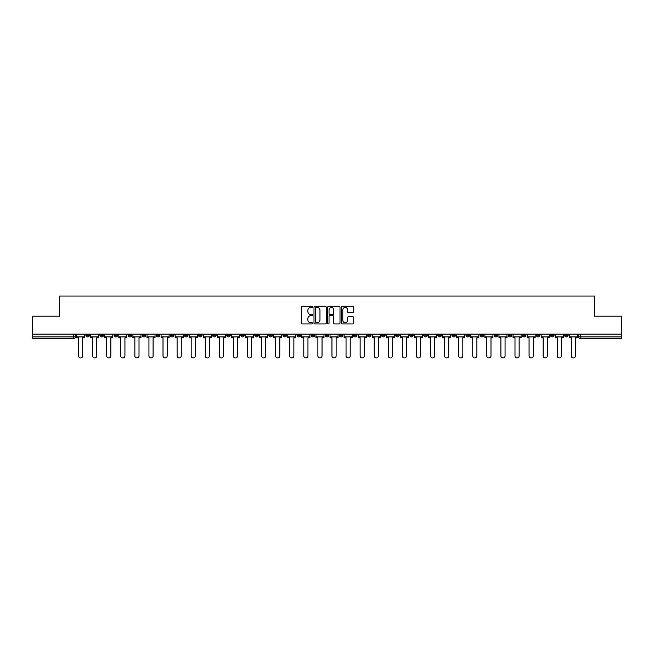 <?xml version="1.0" encoding="UTF-8"?>
<svg xmlns="http://www.w3.org/2000/svg" width="654" height="654" viewBox="0 0 654 654"><rect width="100%" height="100%" fill="white"/><g stroke="black" fill="none" stroke-linecap="round" stroke-linejoin="round"><path stroke-width="0.98" d="M312.563 306.849A0.621 0.621 0 0 0 311.942 306.227L302.532 306.227A0.883 0.883 0 0 0 301.641 307.118L301.641 323.06A0.883 0.883 0 0 0 302.532 323.943L311.942 323.943A0.621 0.621 0 0 0 312.563 323.329A0.621 0.621 0 0 0 311.942 322.708L310.724 322.708A2.837 2.837 0 0 1 307.887 319.871L307.887 318.539A2.837 2.837 0 0 1 310.724 315.71L311.942 315.71A0.621 0.621 0 0 0 312.563 315.089A0.621 0.621 0 0 0 311.942 314.468L310.724 314.468A2.837 2.837 0 0 1 307.887 311.631L307.887 310.307A2.837 2.837 0 0 1 310.724 307.47L311.942 307.47A0.621 0.621 0 0 0 312.563 306.849M550.455 334.129L550.455 335.126L554.069 335.126A1.807 1.807 0 0 1 552.262 336.924A1.807 1.807 0 0 1 550.455 335.126L550.455 334.129M465.983 334.129L465.983 335.126L469.597 335.126A1.807 1.807 0 0 1 467.79 336.924A1.807 1.807 0 0 1 465.983 335.126L465.983 334.129M451.906 334.129L451.906 335.126L455.511 335.126A1.807 1.807 0 0 1 453.712 336.924A1.807 1.807 0 0 1 451.906 335.126L451.906 334.129M367.434 334.129L367.434 335.126L371.039 335.126A1.807 1.807 0 0 1 369.24 336.924A1.807 1.807 0 0 1 367.434 335.126L367.434 334.129M353.356 334.129L353.356 335.126L356.961 335.126A1.807 1.807 0 0 1 355.155 336.924A1.807 1.807 0 0 1 353.356 335.126L353.356 334.129M339.271 334.129L339.271 335.126L342.884 335.126A1.807 1.807 0 0 1 341.077 336.924A1.807 1.807 0 0 1 339.271 335.126L339.271 334.129M311.116 334.129L311.116 335.126L314.729 335.126A1.807 1.807 0 0 1 312.923 336.924A1.807 1.807 0 0 1 311.116 335.126L311.116 334.129M282.961 335.126L282.961 334.129L282.961 335.126A1.807 1.807 0 0 0 284.76 336.924A1.807 1.807 0 0 1 282.961 335.126L286.566 335.126A1.807 1.807 0 0 1 284.76 336.924A1.807 1.807 0 0 0 286.566 335.126L286.566 334.129L286.566 335.126M268.884 335.126L268.884 334.129L268.884 335.126A1.807 1.807 0 0 0 270.682 336.924A1.807 1.807 0 0 1 268.884 335.126L272.489 335.126A1.807 1.807 0 0 1 270.682 336.924M254.798 335.126L254.798 334.129L254.798 335.126A1.807 1.807 0 0 0 256.605 336.924A1.807 1.807 0 0 1 254.798 335.126L258.412 335.126A1.807 1.807 0 0 1 256.605 336.924A1.807 1.807 0 0 0 258.412 335.126L258.412 334.129L258.412 335.126M240.721 334.129L240.721 335.126L244.334 335.126A1.807 1.807 0 0 1 242.528 336.924A1.807 1.807 0 0 1 240.721 335.126L240.721 334.129M226.644 334.129L226.644 335.126L230.257 335.126A1.807 1.807 0 0 1 228.45 336.924A1.807 1.807 0 0 1 226.644 335.126L226.644 334.129M212.566 334.129L212.566 335.126L216.172 335.126A1.807 1.807 0 0 1 214.373 336.924A1.807 1.807 0 0 1 212.566 335.126L212.566 334.129M198.489 335.126L198.489 334.129L198.489 335.126A1.807 1.807 0 0 0 200.287 336.924A1.807 1.807 0 0 1 198.489 335.126L202.094 335.126A1.807 1.807 0 0 1 200.287 336.924M170.326 335.126L170.326 334.129L170.326 335.126A1.807 1.807 0 0 0 172.133 336.924A1.807 1.807 0 0 1 170.326 335.126L173.939 335.126A1.807 1.807 0 0 1 172.133 336.924A1.807 1.807 0 0 0 173.939 335.126L173.939 334.129L173.939 335.126M156.249 335.126L156.249 334.129L156.249 335.126A1.807 1.807 0 0 0 158.055 336.924A1.807 1.807 0 0 1 156.249 335.126L159.862 335.126A1.807 1.807 0 0 1 158.055 336.924A1.807 1.807 0 0 0 159.862 335.126L159.862 334.129L159.862 335.126M142.171 335.126L142.171 334.129L142.171 335.126A1.807 1.807 0 0 0 143.978 336.924A1.807 1.807 0 0 1 142.171 335.126L145.785 335.126A1.807 1.807 0 0 1 143.978 336.924A1.807 1.807 0 0 0 145.785 335.126L145.785 334.129L145.785 335.126M128.094 335.126L128.094 334.129L128.094 335.126A1.807 1.807 0 0 0 129.901 336.924A1.807 1.807 0 0 1 128.094 335.126L131.699 335.126A1.807 1.807 0 0 1 129.901 336.924M114.017 335.126L114.017 334.129L114.017 335.126A1.807 1.807 0 0 0 115.815 336.924A1.807 1.807 0 0 1 114.017 335.126L117.622 335.126A1.807 1.807 0 0 1 115.815 336.924A1.807 1.807 0 0 0 117.622 335.126L117.622 334.129L117.622 335.126M99.931 335.126L99.931 334.129L99.931 335.126A1.807 1.807 0 0 0 101.738 336.924A1.807 1.807 0 0 1 99.931 335.126L103.545 335.126A1.807 1.807 0 0 1 101.738 336.924A1.807 1.807 0 0 0 103.545 335.126L103.545 334.129L103.545 335.126M352.89 312.473A0.883 0.883 0 0 0 353.773 311.59L353.773 307.118A0.883 0.883 0 0 0 352.89 306.227L342.434 306.227A0.883 0.883 0 0 0 341.552 307.118L341.552 323.06A0.883 0.883 0 0 0 342.434 323.943L352.89 323.943A0.883 0.883 0 0 0 353.773 323.06L353.773 317.656A0.883 0.883 0 0 0 352.89 316.773L348.418 316.773A0.883 0.883 0 0 0 347.527 317.656L347.527 320.337A2.371 2.371 0 0 1 345.157 322.708A2.371 2.371 0 0 1 342.794 320.337L342.794 309.841A2.371 2.371 0 0 1 345.157 307.47A2.371 2.371 0 0 1 347.527 309.841L347.527 311.59A0.883 0.883 0 0 0 348.418 312.473L352.89 312.473M32.7 334.129L32.7 316.168L59.596 316.168L59.596 296.041L594.404 296.041L594.404 316.168L621.3 316.168L621.3 334.129L32.7 334.129L32.7 336.924L75.39 336.924L75.39 334.129L75.39 336.924A1.807 1.807 0 0 1 73.583 338.731L32.7 338.731L32.7 336.924M326.223 307.118A0.883 0.883 0 0 0 325.34 306.227L314.885 306.227A0.883 0.883 0 0 0 314.002 307.118L314.002 323.06A0.883 0.883 0 0 0 314.885 323.943L325.34 323.943A0.883 0.883 0 0 0 326.223 323.06L326.223 307.118M328.66 306.227L339.115 306.227A0.883 0.883 0 0 1 339.998 307.118L339.998 323.06A0.883 0.883 0 0 1 339.115 323.943L334.644 323.943A0.883 0.883 0 0 1 333.753 323.06L333.753 316.593A0.883 0.883 0 0 0 332.87 315.71L329.902 315.71A0.883 0.883 0 0 0 329.019 316.593L329.019 323.329A0.621 0.621 0 0 1 328.398 323.943A0.621 0.621 0 0 1 327.777 323.329L327.777 307.118A0.883 0.883 0 0 1 328.66 306.227M578.61 334.129L578.61 336.924L621.3 336.924L621.3 338.731L580.417 338.731A1.807 1.807 0 0 1 578.61 336.924A1.807 1.807 0 0 0 580.417 338.731L580.417 334.129M621.3 334.129L621.3 336.924M568.146 334.129L568.146 335.126A1.807 1.807 0 0 1 566.339 336.924A1.807 1.807 0 0 1 564.533 335.126L568.146 335.126M564.533 334.129L564.533 335.126M554.069 334.129L554.069 335.126A1.807 1.807 0 0 1 552.262 336.924M539.983 334.129L539.983 335.126A1.807 1.807 0 0 1 538.185 336.924A1.807 1.807 0 0 1 536.378 335.126L539.983 335.126M536.378 334.129L536.378 335.126M525.906 334.129L525.906 335.126A1.807 1.807 0 0 1 524.099 336.924A1.807 1.807 0 0 1 522.301 335.126L525.906 335.126M522.301 334.129L522.301 335.126M511.829 334.129L511.829 335.126A1.807 1.807 0 0 1 510.022 336.924A1.807 1.807 0 0 1 508.215 335.126A1.807 1.807 0 0 0 510.022 336.924M508.215 334.129L508.215 335.126L511.829 335.126M497.751 334.129L497.751 335.126A1.807 1.807 0 0 1 495.945 336.924A1.807 1.807 0 0 1 494.138 335.126L497.751 335.126M494.138 334.129L494.138 335.126M483.674 334.129L483.674 335.126A1.807 1.807 0 0 1 481.867 336.924A1.807 1.807 0 0 1 480.061 335.126L483.674 335.126M480.061 334.129L480.061 335.126M469.597 334.129L469.597 335.126M455.511 334.129L455.511 335.126L455.511 334.129M441.434 334.129L441.434 335.126A1.807 1.807 0 0 1 439.627 336.924A1.807 1.807 0 0 1 437.828 335.126L441.434 335.126M437.828 334.129L437.828 335.126M427.356 334.129L427.356 335.126A1.807 1.807 0 0 1 425.55 336.924A1.807 1.807 0 0 1 423.743 335.126L427.356 335.126M423.743 334.129L423.743 335.126M413.279 334.129L413.279 335.126A1.807 1.807 0 0 1 411.472 336.924A1.807 1.807 0 0 1 409.666 335.126L413.279 335.126M409.666 334.129L409.666 335.126M399.202 334.129L399.202 335.126A1.807 1.807 0 0 1 397.395 336.924A1.807 1.807 0 0 1 395.588 335.126L399.202 335.126M395.588 334.129L395.588 335.126M385.116 334.129L385.116 335.126A1.807 1.807 0 0 1 383.318 336.924A1.807 1.807 0 0 1 381.511 335.126L385.116 335.126M381.511 334.129L381.511 335.126M371.039 334.129L371.039 335.126A1.807 1.807 0 0 1 369.24 336.924M356.961 334.129L356.961 335.126M342.884 335.126L342.884 334.129L342.884 335.126A1.807 1.807 0 0 1 341.077 336.924M328.807 334.129L328.807 335.126A1.807 1.807 0 0 1 327 336.924A1.807 1.807 0 0 1 325.193 335.126A1.807 1.807 0 0 0 327 336.924A1.807 1.807 0 0 0 328.807 335.126L325.193 335.126L325.193 334.129M314.729 335.126L314.729 334.129L314.729 335.126A1.807 1.807 0 0 1 312.923 336.924M300.644 334.129L300.644 335.126A1.807 1.807 0 0 1 298.845 336.924A1.807 1.807 0 0 1 297.039 335.126A1.807 1.807 0 0 0 298.845 336.924M297.039 334.129L297.039 335.126L300.644 335.126M272.489 334.129L272.489 335.126L272.489 334.129M244.334 335.126L244.334 334.129L244.334 335.126A1.807 1.807 0 0 1 242.528 336.924M230.257 335.126L230.257 334.129L230.257 335.126A1.807 1.807 0 0 1 228.45 336.924M216.172 335.126L216.172 334.129L216.172 335.126A1.807 1.807 0 0 1 214.373 336.924M202.094 334.129L202.094 335.126L202.094 334.129M188.017 335.126L188.017 334.129L188.017 335.126A1.807 1.807 0 0 1 186.21 336.924A1.807 1.807 0 0 1 184.403 335.126L188.017 335.126A1.807 1.807 0 0 1 186.21 336.924M184.403 334.129L184.403 335.126M131.699 334.129L131.699 335.126L131.699 334.129M89.467 335.126L89.467 334.129L89.467 335.126A1.807 1.807 0 0 1 87.661 336.924A1.807 1.807 0 0 1 85.854 335.126L89.467 335.126A1.807 1.807 0 0 1 87.661 336.924M85.854 334.129L85.854 335.126M73.583 334.129L73.583 338.731A1.807 1.807 0 0 0 75.39 336.924M315.857 307.47A0.621 0.621 0 0 0 315.244 308.091L315.244 322.087A0.621 0.621 0 0 0 315.857 322.708L317.141 322.708A2.837 2.837 0 0 0 319.978 319.871L319.978 310.307A2.837 2.837 0 0 0 317.141 307.47L315.857 307.47M333.753 309.882A2.371 2.371 0 0 0 331.382 307.511A2.371 2.371 0 0 0 329.019 309.882L329.019 313.585A0.883 0.883 0 0 0 329.902 314.468L332.87 314.468A0.883 0.883 0 0 0 333.753 313.585L333.753 309.882M76.608 336.924L76.608 337.832L78.545 337.832L78.545 355.882A2.076 2.076 0 0 0 80.622 357.959A2.076 2.076 0 0 0 82.698 355.882L82.698 337.832L84.636 337.832L84.636 336.924L76.608 336.924L76.608 334.129M84.636 336.924L84.636 334.129M90.685 336.924L90.685 337.832L92.623 337.832L92.623 355.882A2.076 2.076 0 0 0 94.699 357.959A2.076 2.076 0 0 0 96.776 355.882L96.776 337.832L98.713 337.832L98.713 336.924L90.685 336.924L90.685 334.129M98.713 336.924L98.713 334.129M104.763 336.924L104.763 337.832L106.7 337.832L106.7 355.882A2.076 2.076 0 0 0 108.777 357.959A2.076 2.076 0 0 0 110.853 355.882L110.853 337.832L112.799 337.832L112.799 336.924L104.763 336.924L104.763 334.129M112.799 336.924L112.799 334.129M118.84 336.924L118.84 337.832L120.786 337.832L120.786 355.882A2.076 2.076 0 0 0 122.862 357.959A2.076 2.076 0 0 0 124.93 355.882L124.93 337.832L126.876 337.832L126.876 336.924L118.84 336.924L118.84 334.129M126.876 336.924L126.876 334.129M132.917 336.924L132.917 337.832L134.863 337.832L134.863 355.882A2.076 2.076 0 0 0 136.939 357.959A2.076 2.076 0 0 0 139.016 355.882L139.016 337.832L140.953 337.832L140.953 336.924L132.917 336.924L132.917 334.129M140.953 336.924L140.953 334.129M147.003 336.924L147.003 337.832L148.94 337.832L148.94 355.882A2.076 2.076 0 0 0 151.017 357.959A2.076 2.076 0 0 0 153.093 355.882L153.093 337.832L155.031 337.832L155.031 336.924L147.003 336.924L147.003 334.129M155.031 336.924L155.031 334.129M161.08 336.924L161.08 337.832L163.018 337.832L163.018 355.882A2.076 2.076 0 0 0 165.094 357.959A2.076 2.076 0 0 0 167.171 355.882L167.171 337.832L169.108 337.832L169.108 336.924L161.08 336.924L161.08 334.129M169.108 336.924L169.108 334.129M175.158 336.924L175.158 337.832L177.095 337.832L177.095 355.882A2.076 2.076 0 0 0 179.171 357.959A2.076 2.076 0 0 0 181.248 355.882L181.248 337.832L183.185 337.832L183.185 336.924L175.158 336.924L175.158 334.129M183.185 336.924L183.185 334.129M189.235 336.924L189.235 337.832L191.172 337.832L191.172 355.882A2.076 2.076 0 0 0 193.249 357.959A2.076 2.076 0 0 0 195.325 355.882L195.325 337.832L197.271 337.832L197.271 336.924L189.235 336.924L189.235 334.129M197.271 336.924L197.271 334.129M203.312 336.924L203.312 337.832L205.258 337.832L205.258 355.882A2.076 2.076 0 0 0 207.334 357.959A2.076 2.076 0 0 0 209.403 355.882L209.403 337.832L211.348 337.832L211.348 336.924L203.312 336.924L203.312 334.129M211.348 336.924L211.348 334.129M217.39 336.924L217.39 337.832L219.335 337.832L219.335 355.882A2.076 2.076 0 0 0 221.412 357.959A2.076 2.076 0 0 0 223.488 355.882L223.488 337.832L225.426 337.832L225.426 336.924L217.39 336.924L217.39 334.129M225.426 336.924L225.426 334.129M231.475 336.924L231.475 337.832L233.413 337.832L233.413 355.882A2.076 2.076 0 0 0 235.489 357.959A2.076 2.076 0 0 0 237.566 355.882L237.566 337.832L239.503 337.832L239.503 336.924L231.475 336.924L231.475 334.129M239.503 336.924L239.503 334.129M245.552 336.924L245.552 337.832L247.49 337.832L247.49 355.882A2.076 2.076 0 0 0 249.566 357.959A2.076 2.076 0 0 0 251.643 355.882L251.643 337.832L253.58 337.832L253.58 336.924L245.552 336.924L245.552 334.129M253.58 336.924L253.58 334.129M259.63 336.924L259.63 337.832L261.567 337.832L261.567 355.882A2.076 2.076 0 0 0 263.644 357.959A2.076 2.076 0 0 0 265.72 355.882L265.72 337.832L267.658 337.832L267.658 336.924L259.63 336.924L259.63 334.129M267.658 336.924L267.658 334.129M273.707 336.924L273.707 337.832L275.645 337.832L275.645 355.882A2.076 2.076 0 0 0 277.721 357.959A2.076 2.076 0 0 0 279.798 355.882L279.798 337.832L281.743 337.832L281.743 336.924L273.707 336.924L273.707 334.129M281.743 336.924L281.743 334.129M287.785 336.924L287.785 337.832L289.73 337.832L289.73 355.882A2.076 2.076 0 0 0 291.807 357.959A2.076 2.076 0 0 0 293.875 355.882L293.875 337.832L295.821 337.832L295.821 336.924L287.785 336.924L287.785 334.129M295.821 336.924L295.821 334.129M301.862 336.924L301.862 337.832L303.808 337.832L303.808 355.882A2.076 2.076 0 0 0 305.884 357.959A2.076 2.076 0 0 0 307.96 355.882L307.96 337.832L309.898 337.832L309.898 336.924L301.862 336.924L301.862 334.129M309.898 336.924L309.898 334.129M315.947 336.924L315.947 337.832L317.885 337.832L317.885 355.882A2.076 2.076 0 0 0 319.961 357.959A2.076 2.076 0 0 0 322.038 355.882L322.038 337.832L323.975 337.832L323.975 336.924L315.947 336.924L315.947 334.129M323.975 336.924L323.975 334.129M330.025 336.924L330.025 337.832L331.962 337.832L331.962 355.882A2.076 2.076 0 0 0 334.039 357.959A2.076 2.076 0 0 0 336.115 355.882L336.115 337.832L338.053 337.832L338.053 336.924L330.025 336.924L330.025 334.129M338.053 336.924L338.053 334.129M344.102 336.924L344.102 337.832L346.04 337.832L346.04 355.882A2.076 2.076 0 0 0 348.116 357.959A2.076 2.076 0 0 0 350.192 355.882L350.192 337.832L352.138 337.832L352.138 336.924L344.102 336.924L344.102 334.129M352.138 336.924L352.138 334.129M358.179 336.924L358.179 337.832L360.125 337.832L360.125 355.882A2.076 2.076 0 0 0 362.193 357.959A2.076 2.076 0 0 0 364.27 355.882L364.27 337.832L366.215 337.832L366.215 336.924L358.179 336.924L358.179 334.129M366.215 336.924L366.215 334.129M372.257 336.924L372.257 337.832L374.202 337.832L374.202 355.882A2.076 2.076 0 0 0 376.279 357.959A2.076 2.076 0 0 0 378.355 355.882L378.355 337.832L380.293 337.832L380.293 336.924L372.257 336.924L372.257 334.129M380.293 336.924L380.293 334.129M386.342 336.924L386.342 337.832L388.28 337.832L388.28 355.882A2.076 2.076 0 0 0 390.356 357.959A2.076 2.076 0 0 0 392.433 355.882L392.433 337.832L394.37 337.832L394.37 336.924L386.342 336.924L386.342 334.129M394.37 336.924L394.37 334.129M400.42 336.924L400.42 337.832L402.357 337.832L402.357 355.882A2.076 2.076 0 0 0 404.434 357.959A2.076 2.076 0 0 0 406.51 355.882L406.51 337.832L408.448 337.832L408.448 336.924L400.42 336.924L400.42 334.129M408.448 336.924L408.448 334.129M414.497 336.924L414.497 337.832L416.434 337.832L416.434 355.882A2.076 2.076 0 0 0 418.511 357.959A2.076 2.076 0 0 0 420.587 355.882L420.587 337.832L422.525 337.832L422.525 336.924L414.497 336.924L414.497 334.129M422.525 336.924L422.525 334.129M428.574 336.924L428.574 337.832L430.512 337.832L430.512 355.882A2.076 2.076 0 0 0 432.588 357.959A2.076 2.076 0 0 0 434.665 355.882L434.665 337.832L436.61 337.832L436.61 336.924L428.574 336.924L428.574 334.129M436.61 336.924L436.61 334.129M442.652 336.924L442.652 337.832L444.597 337.832L444.597 355.882A2.076 2.076 0 0 0 446.666 357.959A2.076 2.076 0 0 0 448.742 355.882L448.742 337.832L450.688 337.832L450.688 336.924L442.652 336.924L442.652 334.129M450.688 336.924L450.688 334.129M456.729 336.924L456.729 337.832L458.675 337.832L458.675 355.882A2.076 2.076 0 0 0 460.751 357.959A2.076 2.076 0 0 0 462.828 355.882L462.828 337.832L464.765 337.832L464.765 336.924L456.729 336.924L456.729 334.129M464.765 336.924L464.765 334.129M470.815 336.924L470.815 337.832L472.752 337.832L472.752 355.882A2.076 2.076 0 0 0 474.829 357.959A2.076 2.076 0 0 0 476.905 355.882L476.905 337.832L478.842 337.832L478.842 336.924L470.815 336.924L470.815 334.129M478.842 336.924L478.842 334.129M484.892 336.924L484.892 337.832L486.829 337.832L486.829 355.882A2.076 2.076 0 0 0 488.906 357.959A2.076 2.076 0 0 0 490.982 355.882L490.982 337.832L492.92 337.832L492.92 336.924L484.892 336.924L484.892 334.129M492.92 336.924L492.92 334.129M498.969 336.924L498.969 337.832L500.907 337.832L500.907 355.882A2.076 2.076 0 0 0 502.983 357.959A2.076 2.076 0 0 0 505.06 355.882L505.06 337.832L506.997 337.832L506.997 336.924L498.969 336.924L498.969 334.129M506.997 336.924L506.997 334.129M513.047 336.924L513.047 337.832L514.984 337.832L514.984 355.882A2.076 2.076 0 0 0 517.061 357.959A2.076 2.076 0 0 0 519.137 355.882L519.137 337.832L521.083 337.832L521.083 336.924L513.047 336.924L513.047 334.129M521.083 336.924L521.083 334.129M527.124 336.924L527.124 337.832L529.07 337.832L529.07 355.882A2.076 2.076 0 0 0 531.138 357.959A2.076 2.076 0 0 0 533.214 355.882L533.214 337.832L535.16 337.832L535.16 336.924L527.124 336.924L527.124 334.129M535.16 336.924L535.16 334.129M541.201 336.924L541.201 337.832L543.147 337.832L543.147 355.882A2.076 2.076 0 0 0 545.223 357.959A2.076 2.076 0 0 0 547.3 355.882L547.3 337.832L549.237 337.832L549.237 336.924L541.201 336.924L541.201 334.129M549.237 336.924L549.237 334.129M555.287 336.924L555.287 337.832L557.224 337.832L557.224 355.882A2.076 2.076 0 0 0 559.301 357.959A2.076 2.076 0 0 0 561.377 355.882L561.377 337.832L563.315 337.832L563.315 336.924L555.287 336.924L555.287 334.129M563.315 336.924L563.315 334.129M569.364 336.924L569.364 337.832L571.302 337.832L571.302 355.882A2.076 2.076 0 0 0 573.378 357.959A2.076 2.076 0 0 0 575.455 355.882L575.455 337.832L577.392 337.832L577.392 336.924L569.364 336.924L569.364 334.129M577.392 336.924L577.392 334.129"/></g></svg>
